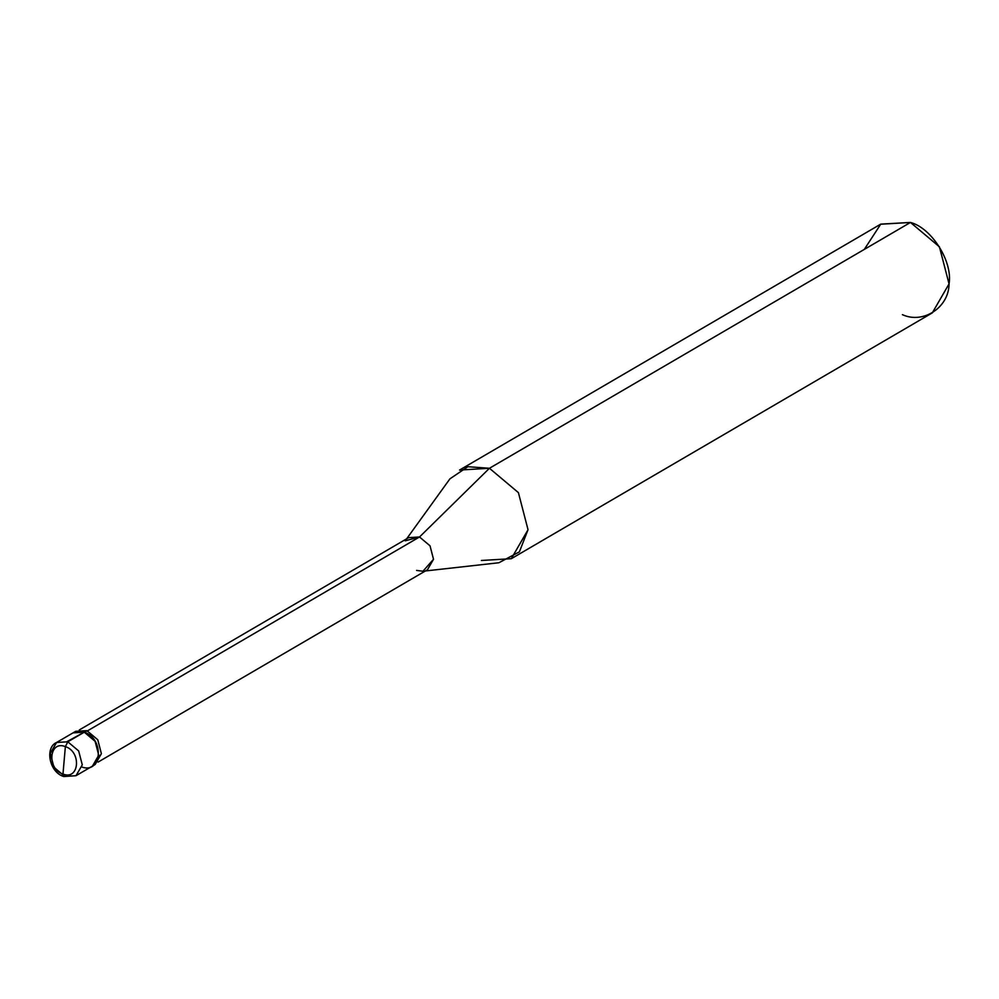 <?xml version="1.0" encoding="UTF-8"?>
<svg xmlns="http://www.w3.org/2000/svg" width="999" height="999" viewBox="0 0 999 999"><rect width="100%" height="100%" fill="white"/><g stroke="black" fill="none" stroke-linecap="round" stroke-linejoin="round"><path stroke-width="1.5" d="M93.731 765.234L101.386 753.683L97.777 739.772L86.913 730.644L84.266 732.192L73.039 732.866L84.266 732.192L67.095 741.558L84.266 732.192L95.117 741.333L98.726 755.232L92.457 766.108L98.726 755.232L95.117 741.333L84.266 732.192L67.807 741.807L78.659 750.936L82.28 764.847L75.999 775.711L82.28 764.847L78.659 750.936L67.807 741.807L84.266 732.192C104.957 738.661 101.761 775.137 81.231 766.77C101.761 775.137 104.957 738.661 84.266 732.192L86.913 730.644L97.777 739.772L101.386 753.683L95.105 764.56L75.999 775.711L63.774 776.548L64.785 776.385L62.974 774.038L65.372 746.615C81.781 751.748 79.246 780.681 62.974 774.038C79.246 780.681 81.781 751.748 65.372 746.615L67.807 741.807L65.372 746.615L62.974 774.038C46.566 768.905 49.088 739.984 65.372 746.615C49.088 739.984 46.566 768.905 62.974 774.038L64.785 776.385L75.999 775.711M63.774 776.548C48.963 772.09 44.83 747.339 56.593 742.469L67.807 741.807L56.593 742.469L50.312 753.333L53.921 767.244L64.785 776.385M416.595 570.417L422.952 571.241L433.516 559.265L430.02 545.816L419.518 536.987L86.863 731.218L419.518 536.987L430.02 545.816L433.516 559.265L427.447 569.767L98.064 762.087M79.296 729.957L408.678 537.637L419.518 536.987L489.448 468.269L518.406 492.632L528.034 529.72L519.393 551.848L498.901 562.749L425.387 570.966M481.381 560.476L511.301 558.703L528.034 529.72L518.406 492.632L489.448 468.269L910.464 222.452L939.422 246.815L949.05 283.903L932.304 312.887L511.301 558.703M902.397 314.66C923.301 324.313 948.963 307.405 949.05 283.903C952.946 261.775 931.73 227.984 910.464 222.452L489.448 468.269L419.518 536.987L405.194 540.821M56.593 742.469L75.699 731.318L86.913 730.644L74.425 732.18M406.63 538.836L449.925 478.846L467.857 466.72L489.448 468.269L459.54 470.054L880.556 224.238L910.464 222.452L880.768 224.113L864.297 249.413"/></g></svg>
